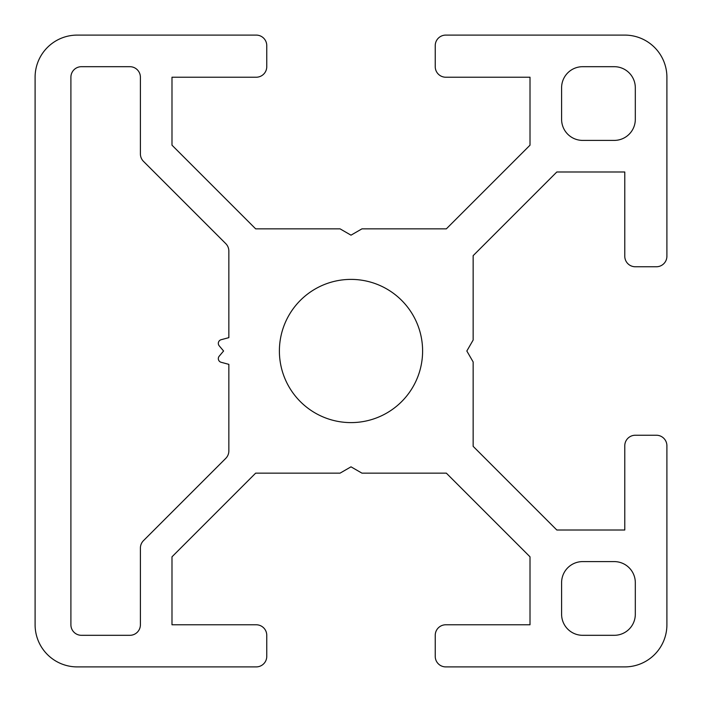 <?xml version="1.0" encoding="UTF-8"?>
<svg xmlns="http://www.w3.org/2000/svg" width="702" height="702" viewBox="0 0 702 702"><rect width="100%" height="100%" fill="white"/><g stroke="black" fill="none" stroke-linecap="round" stroke-linejoin="round"><path stroke-width="1.05" d="M422.604 351A71.604 71.604 0 0 1 315.198 413.013A71.604 71.604 0 0 1 315.198 288.987A71.604 71.604 0 0 1 422.604 351M81.432 66.69L129.87 66.69A10.53 10.53 0 0 1 140.4 77.22L140.4 153.905A10.53 10.53 0 0 0 143.48 161.355L225.772 243.638A10.53 10.53 0 0 1 228.852 251.088L228.852 337.644L221.13 339.715A3.791 3.791 0 0 0 219.217 345.823L223.587 351L219.217 356.177A3.791 3.791 0 0 0 221.13 362.285L228.852 364.356L228.852 450.912A10.53 10.53 0 0 1 225.772 458.362L143.48 540.645A10.53 10.53 0 0 0 140.4 548.095L140.4 624.78A10.53 10.53 0 0 1 129.87 635.31L81.432 635.31A10.53 10.53 0 0 1 70.902 624.78L70.902 77.22A10.53 10.53 0 0 1 81.432 66.69M582.66 635.31A21.06 21.06 0 0 1 561.6 614.25L561.6 582.66A21.06 21.06 0 0 1 582.66 561.6L614.25 561.6A21.06 21.06 0 0 1 635.31 582.66L635.31 614.25A21.06 21.06 0 0 1 614.25 635.31L582.66 635.31M473.148 340.058L473.148 255.66L556.818 171.99L624.78 171.99L624.78 256.23A10.53 10.53 0 0 0 635.31 266.76L656.37 266.76A10.53 10.53 0 0 0 666.9 256.23L666.9 77.22A42.12 42.12 0 0 0 624.78 35.1L445.77 35.1A10.53 10.53 0 0 0 435.24 45.63L435.24 66.69A10.53 10.53 0 0 0 445.77 77.22L530.01 77.22L530.01 145.182L446.34 228.852L361.942 228.852L351 235.17L340.058 228.852L255.66 228.852L171.99 145.182L171.99 77.22L256.23 77.22A10.53 10.53 0 0 0 266.76 66.69L266.76 45.63A10.53 10.53 0 0 0 256.23 35.1L77.22 35.1A42.12 42.12 0 0 0 35.1 77.22L35.1 624.78A42.12 42.12 0 0 0 77.22 666.9L256.23 666.9A10.53 10.53 0 0 0 266.76 656.37L266.76 635.31A10.53 10.53 0 0 0 256.23 624.78L171.99 624.78L171.99 556.818L255.66 473.148L340.058 473.148L351 466.83L361.942 473.148L446.34 473.148L530.01 556.818L530.01 624.78L445.77 624.78A10.53 10.53 0 0 0 435.24 635.31L435.24 656.37A10.53 10.53 0 0 0 445.77 666.9L624.78 666.9A42.12 42.12 0 0 0 666.9 624.78L666.9 445.77A10.53 10.53 0 0 0 656.37 435.24L635.31 435.24A10.53 10.53 0 0 0 624.78 445.77L624.78 530.01L556.818 530.01L473.148 446.34L473.148 361.942L466.83 351L473.148 340.058M561.6 87.75A21.06 21.06 0 0 1 582.66 66.69L614.25 66.69A21.06 21.06 0 0 1 635.31 87.75L635.31 119.34A21.06 21.06 0 0 1 614.25 140.4L582.66 140.4A21.06 21.06 0 0 1 561.6 119.34L561.6 87.75"/></g></svg>
